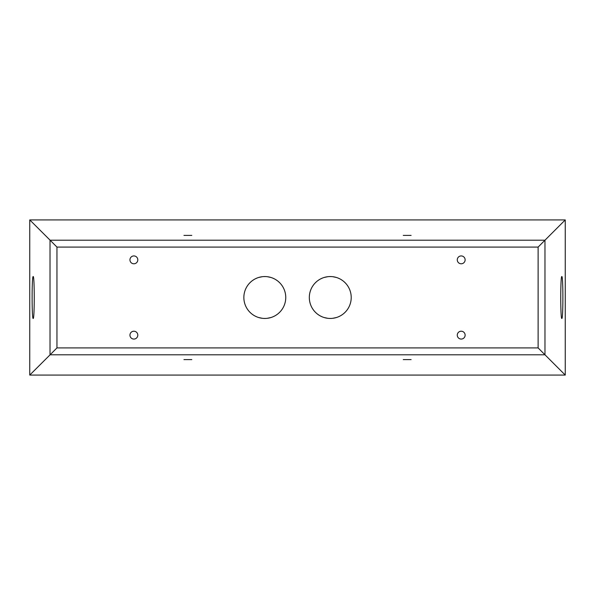 <?xml version="1.0" encoding="UTF-8"?>
<svg xmlns="http://www.w3.org/2000/svg" width="595" height="595" viewBox="0 0 595 595"><rect width="100%" height="100%" fill="white"/><g stroke="black" fill="none" stroke-linecap="round" stroke-linejoin="round"><path stroke-width="0.89" d="M29.787 219.927L50.106 240.209L544.968 240.209L565.25 219.927L29.75 219.927L29.75 375.073L50.106 354.791L544.968 354.791L538.118 347.911L56.956 347.911L56.956 247.089L538.118 247.089L538.118 347.911M191.813 235.397L183.952 235.397L191.813 235.397M411.115 235.397L403.261 235.397L411.115 235.397M50.106 240.209L56.956 247.089M565.25 219.927L565.25 375.073L544.968 354.791L544.968 240.209L538.118 247.089M129.948 259.859A3.927 3.927 0 0 0 133.875 263.786A3.927 3.927 0 0 0 137.802 259.859A3.927 3.927 0 0 0 133.875 255.932A3.927 3.927 0 0 0 129.948 259.859M457.272 259.859A3.927 3.927 0 0 0 461.199 263.786A3.927 3.927 0 0 0 465.126 259.859A3.927 3.927 0 0 0 461.199 255.932A3.927 3.927 0 0 0 457.272 259.859M457.272 335.141A3.927 3.927 0 0 0 461.199 339.068A3.927 3.927 0 0 0 465.126 335.141A3.927 3.927 0 0 0 461.199 331.214A3.927 3.927 0 0 0 457.272 335.141M129.948 335.141A3.927 3.927 0 0 0 133.875 339.068A3.927 3.927 0 0 0 137.802 335.141A3.927 3.927 0 0 0 133.875 331.214A3.927 3.927 0 0 0 129.948 335.141M285.756 297.5A20.951 20.951 0 0 0 264.805 276.549A20.951 20.951 0 0 0 243.853 297.5A20.951 20.951 0 0 0 264.805 318.451A20.951 20.951 0 0 0 285.756 297.5M309.318 297.5A20.951 20.951 0 0 1 330.27 276.549A20.951 20.951 0 0 1 351.214 297.5A20.951 20.951 0 0 1 330.27 318.451A20.951 20.951 0 0 1 309.318 297.5M561.821 276.549C560.401 275.403 560.401 319.597 561.821 318.451C563.234 319.597 563.234 275.403 561.821 276.549M565.25 375.073L29.787 375.073M50.025 240.201L50.025 354.799M33.179 276.549C34.599 275.403 34.599 319.597 33.179 318.451C31.766 319.597 31.766 275.403 33.179 276.549M191.813 359.603L183.952 359.603L191.813 359.603M411.115 359.603L403.261 359.603L411.115 359.603M50.106 354.791L56.956 347.911M264.113 276.563L265.496 276.563M267.378 276.712L271.022 277.493M272.741 278.11L274.362 278.862M275.879 279.717L277.285 280.676M278.572 281.71L279.739 282.811M280.334 283.436L280.781 283.956M281.718 285.131L282.536 286.344M283.25 287.563L283.86 288.806M284.165 289.49L284.38 290.048M284.812 291.29L285.154 292.532M285.607 295.016L285.719 296.265M285.719 298.735L285.607 299.984M285.503 300.728L285.421 301.226M285.154 302.468L284.812 303.71M284.38 304.952L284.165 305.495M283.86 306.194L283.25 307.437M282.536 308.656L281.71 309.869M280.781 311.044L280.416 311.468M279.739 312.189L278.572 313.29M277.285 314.324L275.879 315.283M274.362 316.138L272.741 316.89M271.022 317.507L267.378 318.288M264.113 318.437L265.496 318.437M262.231 318.288L258.587 317.507M256.869 316.89L255.248 316.138M253.73 315.283L252.325 314.324M251.038 313.29L249.87 312.189M249.193 311.475L248.822 311.044M247.892 309.869L247.074 308.656M246.36 307.437L245.742 306.194M245.445 305.503L245.229 304.952M244.798 303.71L244.456 302.468M244.188 301.226L244.099 300.706M244.002 299.984L243.891 298.735M243.891 296.265L244.002 295.016M244.456 292.532L244.798 291.29M245.229 290.048L245.445 289.497M245.742 288.806L246.36 287.563M247.074 286.344L247.892 285.131M248.822 283.956L249.275 283.443M249.87 282.811L251.038 281.71M252.325 280.676L253.73 279.717M255.248 278.862L256.869 278.11M258.587 277.493L262.231 276.712M329.578 276.563L330.961 276.563M332.843 276.712L336.487 277.493M338.205 278.11L339.827 278.862M341.344 279.717L342.75 280.676M344.036 281.71L345.204 282.811M345.792 283.436L346.245 283.956M347.175 285.131L348.001 286.344M348.715 287.563L349.325 288.806M349.629 289.497L349.845 290.048M350.276 291.29L350.619 292.532M351.072 295.016L351.184 296.265M351.184 298.735L351.072 299.984M350.968 300.706L350.886 301.226M350.619 302.468L350.276 303.71M349.845 304.952L349.629 305.503M349.325 306.194L348.715 307.437M348.001 308.656L347.175 309.869M346.245 311.044L345.874 311.475M345.204 312.189L344.036 313.29M342.75 314.324L341.344 315.283M339.827 316.138L338.205 316.89M336.487 317.507L332.843 318.288M329.578 318.437L330.961 318.437M327.696 318.288L324.052 317.507M322.334 316.89L320.712 316.138M319.195 315.283L317.789 314.324M316.503 313.29L315.335 312.189M314.666 311.475L314.286 311.044M313.357 309.869L312.539 308.656M311.825 307.437L311.207 306.194M310.91 305.495L310.694 304.952M310.263 303.71L309.921 302.468M309.653 301.226L309.571 300.735M309.467 299.984L309.355 298.735M309.355 296.265L309.467 295.016M309.921 292.532L310.263 291.29M310.694 290.048L310.91 289.49M311.207 288.806L311.825 287.563M312.539 286.344L313.357 285.131M314.286 283.956L314.748 283.428M315.335 282.811L316.503 281.71M317.789 280.676L319.195 279.717M320.712 278.862L322.334 278.11M324.052 277.493L327.696 276.712"/></g></svg>
